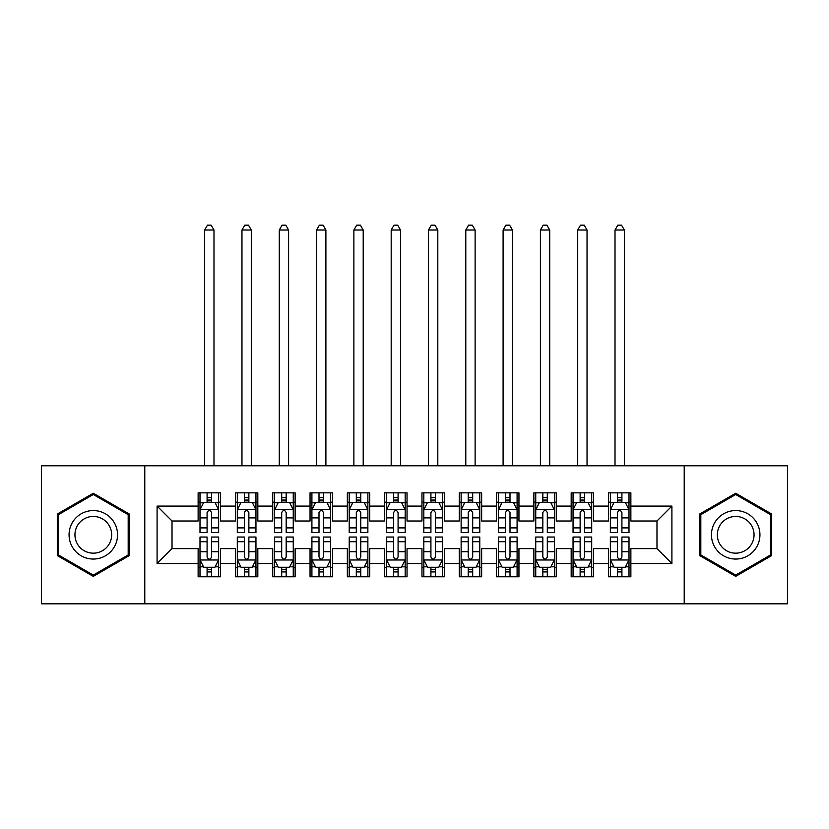 <?xml version="1.0" encoding="UTF-8"?>
<svg xmlns="http://www.w3.org/2000/svg" width="829" height="829" viewBox="0 0 829 829"><rect width="100%" height="100%" fill="white"/><g stroke="black" fill="none" stroke-linecap="round" stroke-linejoin="round"><path stroke-width="1.24" d="M684.215 603.823L787.55 603.823L787.55 465.794L684.215 465.794L684.215 603.823L144.785 603.823L144.785 465.794L41.45 465.794L41.45 603.823L144.785 603.823M684.215 465.794L144.785 465.794M157.095 563.533L157.095 506.084L198.131 506.084L198.131 521.006L172.017 521.006L172.017 548.611L157.095 563.533L198.131 563.533L198.131 576.777L220.514 576.777L220.514 563.533L235.436 563.533L235.436 576.777L257.819 576.777L257.819 563.533L272.741 563.533L272.741 576.777L295.124 576.777L295.124 563.533L310.046 563.533L310.046 576.777L332.429 576.777L332.429 563.533L347.351 563.533L347.351 576.777L369.734 576.777L369.734 563.533L384.656 563.533L384.656 576.777L407.039 576.777L407.039 563.533L421.961 563.533L421.961 576.777L444.344 576.777L444.344 563.533L459.266 563.533L459.266 576.777L481.649 576.777L481.649 563.533L496.571 563.533L496.571 576.777L518.954 576.777L518.954 563.533L533.876 563.533L533.876 576.777L556.259 576.777L556.259 563.533L571.181 563.533L571.181 576.777L593.564 576.777L593.564 563.533L608.486 563.533L608.486 576.777L630.869 576.777L630.869 548.611L656.982 548.611L656.982 521.006L630.869 521.006L630.869 506.084L671.904 506.084L671.904 563.533L630.869 563.533M630.869 506.084L630.869 492.84L608.486 492.84L608.486 506.084L593.564 506.084L593.564 492.84L571.181 492.84L571.181 506.084L556.259 506.084L556.259 492.84L533.876 492.84L533.876 506.084L518.954 506.084L518.954 492.84L496.571 492.84L496.571 506.084L481.649 506.084L481.649 492.84L459.266 492.84L459.266 506.084L444.344 506.084L444.344 492.84L421.961 492.84L421.961 506.084L407.039 506.084L407.039 492.84L384.656 492.84L384.656 506.084L369.734 506.084L369.734 492.84L347.351 492.84L347.351 506.084L332.429 506.084L332.429 492.84L310.046 492.84L310.046 506.084L295.124 506.084L295.124 492.84L272.741 492.84L272.741 506.084L257.819 506.084L257.819 492.84L235.436 492.84L235.436 506.084L220.514 506.084L220.514 492.84L198.131 492.84L198.131 506.084M593.564 563.533L593.564 548.611L608.486 548.611L608.486 563.533M671.904 506.084L656.982 521.006M556.259 563.533L556.259 548.611L571.181 548.611L571.181 563.533M608.486 506.084L608.486 521.006L593.564 521.006L593.564 506.084M518.954 563.533L518.954 548.611L533.876 548.611L533.876 563.533M571.181 506.084L571.181 521.006L556.259 521.006L556.259 506.084M481.649 563.533L481.649 548.611L496.571 548.611L496.571 563.533M533.876 506.084L533.876 521.006L518.954 521.006L518.954 506.084M444.344 563.533L444.344 548.611L459.266 548.611L459.266 563.533M496.571 506.084L496.571 521.006L481.649 521.006L481.649 506.084M407.039 563.533L407.039 548.611L421.961 548.611L421.961 563.533M459.266 506.084L459.266 521.006L444.344 521.006L444.344 506.084M369.734 563.533L369.734 548.611L384.656 548.611L384.656 563.533M421.961 506.084L421.961 521.006L407.039 521.006L407.039 506.084M332.429 563.533L332.429 548.611L347.351 548.611L347.351 563.533M384.656 506.084L384.656 521.006L369.734 521.006L369.734 506.084M295.124 563.533L295.124 548.611L310.046 548.611L310.046 563.533M347.351 506.084L347.351 521.006L332.429 521.006L332.429 506.084M257.819 563.533L257.819 548.611L272.741 548.611L272.741 563.533M310.046 506.084L310.046 521.006L295.124 521.006L295.124 506.084M220.514 563.533L220.514 548.611L235.436 548.611L235.436 563.533M272.741 506.084L272.741 521.006L257.819 521.006L257.819 506.084M172.017 548.611L198.131 548.611L198.131 563.533M235.436 506.084L235.436 521.006L220.514 521.006L220.514 506.084M608.486 502.167L610.351 502.167M629.004 502.167L630.869 502.167M571.181 502.167L573.046 502.167M591.699 502.167L593.564 502.167M533.876 502.167L535.741 502.167M554.394 502.167L556.259 502.167M496.571 502.167L498.436 502.167M517.089 502.167L518.954 502.167M459.266 502.167L461.131 502.167M479.784 502.167L481.649 502.167M421.961 502.167L423.826 502.167M442.479 502.167L444.344 502.167M384.656 502.167L386.521 502.167M405.174 502.167L407.039 502.167M347.351 502.167L349.216 502.167M367.869 502.167L369.734 502.167M310.046 502.167L311.911 502.167M330.564 502.167L332.429 502.167M272.741 502.167L274.606 502.167M293.259 502.167L295.124 502.167M235.436 502.167L237.301 502.167M255.954 502.167L257.819 502.167M198.131 502.167L199.996 502.167M218.649 502.167L220.514 502.167M198.131 567.45L199.996 567.45M218.649 567.45L220.514 567.45M235.436 567.45L237.301 567.45M255.954 567.45L257.819 567.45M272.741 567.45L274.606 567.45M293.259 567.45L295.124 567.45M310.046 567.45L311.911 567.45M330.564 567.45L332.429 567.45M347.351 567.45L349.216 567.45M367.869 567.45L369.734 567.45M384.656 567.45L386.521 567.45M405.174 567.45L407.039 567.45M421.961 567.45L423.826 567.45M442.479 567.45L444.344 567.45M459.266 567.45L461.131 567.45M479.784 567.45L481.649 567.45M496.571 567.45L498.436 567.45M517.089 567.45L518.954 567.45M533.876 567.45L535.741 567.45M554.394 567.45L556.259 567.45M571.181 567.45L573.046 567.45M591.699 567.45L593.564 567.45M608.486 567.45L610.351 567.45M629.004 567.45L630.869 567.45M157.095 506.084L172.017 521.006M656.982 548.611L671.904 563.533M129.303 514.021L93.304 493.245L57.305 514.021L57.305 555.596L93.304 576.373L129.303 555.596L129.303 514.021M699.697 514.021L699.697 555.596L735.696 576.373L771.695 555.596L771.695 514.021L735.696 493.245L699.697 514.021M211.561 497.69L207.084 497.69M218.649 527.897L211.561 527.897L211.561 532.57L218.649 532.57L218.649 509.814L214.918 502.353L203.727 502.353L199.996 509.814L199.996 532.57L207.084 532.57L207.084 527.897L199.996 527.897M199.996 509.814L199.996 492.84M218.649 509.814L218.649 492.84M207.084 502.353L207.084 492.84M211.561 492.84L211.561 502.353M211.561 527.897L211.561 512.612C210.069 509.742 208.576 509.742 207.084 512.612L207.084 527.897M211.561 502.167L207.084 502.167M213.986 465.794L213.986 230.027L204.659 230.027L204.659 465.794M204.659 230.027L207.457 225.177L211.188 225.177L213.986 230.027M207.084 571.927L211.561 571.927M199.996 541.72L207.084 541.72L207.084 537.047L199.996 537.047L199.996 559.803L203.727 567.264L214.918 567.264L218.649 559.803L218.649 537.047L211.561 537.047L211.561 541.72L218.649 541.72M218.649 559.803L218.649 576.777M199.996 559.803L199.996 576.777M211.561 567.264L211.561 576.777M207.084 576.777L207.084 567.264M207.084 541.72L207.084 557.005C208.576 559.876 210.069 559.876 211.561 557.005L211.561 541.72M207.084 567.45L211.561 567.45M248.866 497.69L244.389 497.69M255.954 527.897L248.866 527.897L248.866 532.57L255.954 532.57L255.954 509.814L252.223 502.353L241.032 502.353L237.301 509.814L237.301 532.57L244.389 532.57L244.389 527.897L237.301 527.897M237.301 509.814L237.301 492.84M255.954 509.814L255.954 492.84M244.389 502.353L244.389 492.84M248.866 492.84L248.866 502.353M248.866 527.897L248.866 512.612C247.374 509.742 245.881 509.742 244.389 512.612L244.389 527.897M248.866 502.167L244.389 502.167M251.291 465.794L251.291 230.027L241.964 230.027L241.964 465.794M241.964 230.027L244.762 225.177L248.493 225.177L251.291 230.027M286.171 497.69L281.694 497.69M293.259 527.897L286.171 527.897L286.171 532.57L293.259 532.57L293.259 509.814L289.528 502.353L278.337 502.353L274.606 509.814L274.606 532.57L281.694 532.57L281.694 527.897L274.606 527.897M274.606 509.814L274.606 492.84M293.259 509.814L293.259 492.84M281.694 502.353L281.694 492.84M286.171 492.84L286.171 502.353M286.171 527.897L286.171 512.612C284.679 509.742 283.186 509.742 281.694 512.612L281.694 527.897M286.171 502.167L281.694 502.167M288.596 465.794L288.596 230.027L279.269 230.027L279.269 465.794M279.269 230.027L282.067 225.177L285.798 225.177L288.596 230.027M244.389 571.927L248.866 571.927M237.301 541.72L244.389 541.72L244.389 537.047L237.301 537.047L237.301 559.803L241.032 567.264L252.223 567.264L255.954 559.803L255.954 537.047L248.866 537.047L248.866 541.72L255.954 541.72M255.954 559.803L255.954 576.777M237.301 559.803L237.301 576.777M248.866 567.264L248.866 576.777M244.389 576.777L244.389 567.264M244.389 541.72L244.389 557.005C245.881 559.876 247.374 559.876 248.866 557.005L248.866 541.72M244.389 567.45L248.866 567.45M281.694 571.927L286.171 571.927M274.606 541.72L281.694 541.72L281.694 537.047L274.606 537.047L274.606 559.803L278.337 567.264L289.528 567.264L293.259 559.803L293.259 537.047L286.171 537.047L286.171 541.72L293.259 541.72M293.259 559.803L293.259 576.777M274.606 559.803L274.606 576.777M286.171 567.264L286.171 576.777M281.694 576.777L281.694 567.264M281.694 541.72L281.694 557.005C283.186 559.876 284.679 559.876 286.171 557.005L286.171 541.72M281.694 567.45L286.171 567.45M114.298 522.684A24.248 24.248 0 0 0 81.18 513.814A24.248 24.248 0 0 0 72.31 546.933A24.248 24.248 0 0 0 105.428 555.803A24.248 24.248 0 0 0 114.298 522.684M109.2 525.627A18.362 18.362 0 0 0 84.123 518.913A18.362 18.362 0 0 0 77.408 543.99A18.362 18.362 0 0 0 102.485 550.705A18.362 18.362 0 0 0 109.2 525.627M93.304 575.088L58.424 554.943L58.424 514.674L93.304 494.53L128.184 514.674L128.184 554.943L93.304 575.088M756.69 522.684A24.248 24.248 0 0 0 723.572 513.814A24.248 24.248 0 0 0 714.702 546.933A24.248 24.248 0 0 0 747.82 555.803A24.248 24.248 0 0 0 756.69 522.684M751.592 525.627A18.362 18.362 0 0 0 726.515 518.913A18.362 18.362 0 0 0 719.8 543.99A18.362 18.362 0 0 0 744.877 550.705A18.362 18.362 0 0 0 751.592 525.627M735.696 575.088L700.816 554.943L700.816 514.674L735.696 494.53L770.576 514.674L770.576 554.943L735.696 575.088M323.476 497.69L318.999 497.69M330.564 527.897L323.476 527.897L323.476 532.57L330.564 532.57L330.564 509.814L326.833 502.353L315.642 502.353L311.911 509.814L311.911 532.57L318.999 532.57L318.999 527.897L311.911 527.897M311.911 509.814L311.911 492.84M330.564 509.814L330.564 492.84M318.999 502.353L318.999 492.84M323.476 492.84L323.476 502.353M323.476 527.897L323.476 512.612C321.984 509.742 320.491 509.742 318.999 512.612L318.999 527.897M323.476 502.167L318.999 502.167M325.901 465.794L325.901 230.027L316.574 230.027L316.574 465.794M316.574 230.027L319.372 225.177L323.103 225.177L325.901 230.027M360.781 497.69L356.304 497.69M367.869 527.897L360.781 527.897L360.781 532.57L367.869 532.57L367.869 509.814L364.138 502.353L352.947 502.353L349.216 509.814L349.216 532.57L356.304 532.57L356.304 527.897L349.216 527.897M349.216 509.814L349.216 492.84M367.869 509.814L367.869 492.84M356.304 502.353L356.304 492.84M360.781 492.84L360.781 502.353M360.781 527.897L360.781 512.612C359.289 509.742 357.796 509.742 356.304 512.612L356.304 527.897M360.781 502.167L356.304 502.167M363.206 465.794L363.206 230.027L353.879 230.027L353.879 465.794M353.879 230.027L356.677 225.177L360.408 225.177L363.206 230.027M318.999 571.927L323.476 571.927M311.911 541.72L318.999 541.72L318.999 537.047L311.911 537.047L311.911 559.803L315.642 567.264L326.833 567.264L330.564 559.803L330.564 537.047L323.476 537.047L323.476 541.72L330.564 541.72M330.564 559.803L330.564 576.777M311.911 559.803L311.911 576.777M323.476 567.264L323.476 576.777M318.999 576.777L318.999 567.264M318.999 541.72L318.999 557.005C320.491 559.876 321.984 559.876 323.476 557.005L323.476 541.72M318.999 567.45L323.476 567.45M356.304 571.927L360.781 571.927M349.216 541.72L356.304 541.72L356.304 537.047L349.216 537.047L349.216 559.803L352.947 567.264L364.138 567.264L367.869 559.803L367.869 537.047L360.781 537.047L360.781 541.72L367.869 541.72M367.869 559.803L367.869 576.777M349.216 559.803L349.216 576.777M360.781 567.264L360.781 576.777M356.304 576.777L356.304 567.264M356.304 541.72L356.304 557.005C357.796 559.876 359.289 559.876 360.781 557.005L360.781 541.72M356.304 567.45L360.781 567.45M398.086 497.69L393.609 497.69M405.174 527.897L398.086 527.897L398.086 532.57L405.174 532.57L405.174 509.814L401.443 502.353L390.252 502.353L386.521 509.814L386.521 532.57L393.609 532.57L393.609 527.897L386.521 527.897M386.521 509.814L386.521 492.84M405.174 509.814L405.174 492.84M393.609 502.353L393.609 492.84M398.086 492.84L398.086 502.353M398.086 527.897L398.086 512.612C396.594 509.742 395.101 509.742 393.609 512.612L393.609 527.897M398.086 502.167L393.609 502.167M400.511 465.794L400.511 230.027L391.184 230.027L391.184 465.794M391.184 230.027L393.982 225.177L397.713 225.177L400.511 230.027M393.609 571.927L398.086 571.927M386.521 541.72L393.609 541.72L393.609 537.047L386.521 537.047L386.521 559.803L390.252 567.264L401.443 567.264L405.174 559.803L405.174 537.047L398.086 537.047L398.086 541.72L405.174 541.72M405.174 559.803L405.174 576.777M386.521 559.803L386.521 576.777M398.086 567.264L398.086 576.777M393.609 576.777L393.609 567.264M393.609 541.72L393.609 557.005C395.101 559.876 396.594 559.876 398.086 557.005L398.086 541.72M393.609 567.45L398.086 567.45M435.391 497.69L430.914 497.69M442.479 527.897L435.391 527.897L435.391 532.57L442.479 532.57L442.479 509.814L438.748 502.353L427.557 502.353L423.826 509.814L423.826 532.57L430.914 532.57L430.914 527.897L423.826 527.897M423.826 509.814L423.826 492.84M442.479 509.814L442.479 492.84M430.914 502.353L430.914 492.84M435.391 492.84L435.391 502.353M435.391 527.897L435.391 512.612C433.899 509.742 432.406 509.742 430.914 512.612L430.914 527.897M435.391 502.167L430.914 502.167M437.816 465.794L437.816 230.027L428.489 230.027L428.489 465.794M428.489 230.027L431.287 225.177L435.018 225.177L437.816 230.027M430.914 571.927L435.391 571.927M423.826 541.72L430.914 541.72L430.914 537.047L423.826 537.047L423.826 559.803L427.557 567.264L438.748 567.264L442.479 559.803L442.479 537.047L435.391 537.047L435.391 541.72L442.479 541.72M442.479 559.803L442.479 576.777M423.826 559.803L423.826 576.777M435.391 567.264L435.391 576.777M430.914 576.777L430.914 567.264M430.914 541.72L430.914 557.005C432.406 559.876 433.899 559.876 435.391 557.005L435.391 541.72M430.914 567.45L435.391 567.45M472.696 497.69L468.219 497.69M479.784 527.897L472.696 527.897L472.696 532.57L479.784 532.57L479.784 509.814L476.053 502.353L464.862 502.353L461.131 509.814L461.131 532.57L468.219 532.57L468.219 527.897L461.131 527.897M461.131 509.814L461.131 492.84M479.784 509.814L479.784 492.84M468.219 502.353L468.219 492.84M472.696 492.84L472.696 502.353M472.696 527.897L472.696 512.612C471.204 509.742 469.711 509.742 468.219 512.612L468.219 527.897M472.696 502.167L468.219 502.167M475.121 465.794L475.121 230.027L465.794 230.027L465.794 465.794M465.794 230.027L468.592 225.177L472.323 225.177L475.121 230.027M468.219 571.927L472.696 571.927M461.131 541.72L468.219 541.72L468.219 537.047L461.131 537.047L461.131 559.803L464.862 567.264L476.053 567.264L479.784 559.803L479.784 537.047L472.696 537.047L472.696 541.72L479.784 541.72M479.784 559.803L479.784 576.777M461.131 559.803L461.131 576.777M472.696 567.264L472.696 576.777M468.219 576.777L468.219 567.264M468.219 541.72L468.219 557.005C469.711 559.876 471.204 559.876 472.696 557.005L472.696 541.72M468.219 567.45L472.696 567.45M510.001 497.69L505.524 497.69M517.089 527.897L510.001 527.897L510.001 532.57L517.089 532.57L517.089 509.814L513.358 502.353L502.167 502.353L498.436 509.814L498.436 532.57L505.524 532.57L505.524 527.897L498.436 527.897M498.436 509.814L498.436 492.84M517.089 509.814L517.089 492.84M505.524 502.353L505.524 492.84M510.001 492.84L510.001 502.353M510.001 527.897L510.001 512.612C508.509 509.742 507.016 509.742 505.524 512.612L505.524 527.897M510.001 502.167L505.524 502.167M512.426 465.794L512.426 230.027L503.099 230.027L503.099 465.794M503.099 230.027L505.897 225.177L509.628 225.177L512.426 230.027M505.524 571.927L510.001 571.927M498.436 541.72L505.524 541.72L505.524 537.047L498.436 537.047L498.436 559.803L502.167 567.264L513.358 567.264L517.089 559.803L517.089 537.047L510.001 537.047L510.001 541.72L517.089 541.72M517.089 559.803L517.089 576.777M498.436 559.803L498.436 576.777M510.001 567.264L510.001 576.777M505.524 576.777L505.524 567.264M505.524 541.72L505.524 557.005C507.016 559.876 508.509 559.876 510.001 557.005L510.001 541.72M505.524 567.45L510.001 567.45M547.306 497.69L542.829 497.69M554.394 527.897L547.306 527.897L547.306 532.57L554.394 532.57L554.394 509.814L550.663 502.353L539.472 502.353L535.741 509.814L535.741 532.57L542.829 532.57L542.829 527.897L535.741 527.897M535.741 509.814L535.741 492.84M554.394 509.814L554.394 492.84M542.829 502.353L542.829 492.84M547.306 492.84L547.306 502.353M547.306 527.897L547.306 512.612C545.814 509.742 544.321 509.742 542.829 512.612L542.829 527.897M547.306 502.167L542.829 502.167M549.731 465.794L549.731 230.027L540.404 230.027L540.404 465.794M540.404 230.027L543.202 225.177L546.933 225.177L549.731 230.027M542.829 571.927L547.306 571.927M535.741 541.72L542.829 541.72L542.829 537.047L535.741 537.047L535.741 559.803L539.472 567.264L550.663 567.264L554.394 559.803L554.394 537.047L547.306 537.047L547.306 541.72L554.394 541.72M554.394 559.803L554.394 576.777M535.741 559.803L535.741 576.777M547.306 567.264L547.306 576.777M542.829 576.777L542.829 567.264M542.829 541.72L542.829 557.005C544.321 559.876 545.814 559.876 547.306 557.005L547.306 541.72M542.829 567.45L547.306 567.45M584.611 497.69L580.134 497.69M591.699 527.897L584.611 527.897L584.611 532.57L591.699 532.57L591.699 509.814L587.968 502.353L576.777 502.353L573.046 509.814L573.046 532.57L580.134 532.57L580.134 527.897L573.046 527.897M573.046 509.814L573.046 492.84M591.699 509.814L591.699 492.84M580.134 502.353L580.134 492.84M584.611 492.84L584.611 502.353M584.611 527.897L584.611 512.612C583.119 509.742 581.626 509.742 580.134 512.612L580.134 527.897M584.611 502.167L580.134 502.167M587.036 465.794L587.036 230.027L577.709 230.027L577.709 465.794M577.709 230.027L580.507 225.177L584.238 225.177L587.036 230.027M580.134 571.927L584.611 571.927M573.046 541.72L580.134 541.72L580.134 537.047L573.046 537.047L573.046 559.803L576.777 567.264L587.968 567.264L591.699 559.803L591.699 537.047L584.611 537.047L584.611 541.72L591.699 541.72M591.699 559.803L591.699 576.777M573.046 559.803L573.046 576.777M584.611 567.264L584.611 576.777M580.134 576.777L580.134 567.264M580.134 541.72L580.134 557.005C581.626 559.876 583.119 559.876 584.611 557.005L584.611 541.72M580.134 567.45L584.611 567.45M621.916 497.69L617.439 497.69M629.004 527.897L621.916 527.897L621.916 532.57L629.004 532.57L629.004 509.814L625.273 502.353L614.082 502.353L610.351 509.814L610.351 532.57L617.439 532.57L617.439 527.897L610.351 527.897M610.351 509.814L610.351 492.84M629.004 509.814L629.004 492.84M617.439 502.353L617.439 492.84M621.916 492.84L621.916 502.353M621.916 527.897L621.916 512.612C620.424 509.742 618.931 509.742 617.439 512.612L617.439 527.897M621.916 502.167L617.439 502.167M624.341 465.794L624.341 230.027L615.014 230.027L615.014 465.794M615.014 230.027L617.812 225.177L621.543 225.177L624.341 230.027M617.439 571.927L621.916 571.927M610.351 541.72L617.439 541.72L617.439 537.047L610.351 537.047L610.351 559.803L614.082 567.264L625.273 567.264L629.004 559.803L629.004 537.047L621.916 537.047L621.916 541.72L629.004 541.72M629.004 559.803L629.004 576.777M610.351 559.803L610.351 576.777M621.916 567.264L621.916 576.777M617.439 576.777L617.439 567.264M617.439 541.72L617.439 557.005C618.931 559.876 620.424 559.876 621.916 557.005L621.916 541.72M617.439 567.45L621.916 567.45M218.555 509.628L200.09 509.628M199.996 502.799L203.499 502.799M215.146 502.799L218.649 502.799M207.084 517.897L199.996 517.897M218.649 517.897L211.561 517.897M211.561 500.063L207.084 500.063M200.09 559.989L218.555 559.989M218.649 566.818L215.146 566.818M203.499 566.818L199.996 566.818M211.561 551.72L218.649 551.72M199.996 551.72L207.084 551.72M207.084 569.554L211.561 569.554M255.86 509.628L237.395 509.628M237.301 502.799L240.804 502.799M252.451 502.799L255.954 502.799M244.389 517.897L237.301 517.897M255.954 517.897L248.866 517.897M248.866 500.063L244.389 500.063M293.165 509.628L274.7 509.628M274.606 502.799L278.109 502.799M289.756 502.799L293.259 502.799M281.694 517.897L274.606 517.897M293.259 517.897L286.171 517.897M286.171 500.063L281.694 500.063M237.395 559.989L255.86 559.989M255.954 566.818L252.451 566.818M240.804 566.818L237.301 566.818M248.866 551.72L255.954 551.72M237.301 551.72L244.389 551.72M244.389 569.554L248.866 569.554M274.7 559.989L293.165 559.989M293.259 566.818L289.756 566.818M278.109 566.818L274.606 566.818M286.171 551.72L293.259 551.72M274.606 551.72L281.694 551.72M281.694 569.554L286.171 569.554M330.47 509.628L312.005 509.628M311.911 502.799L315.414 502.799M327.061 502.799L330.564 502.799M318.999 517.897L311.911 517.897M330.564 517.897L323.476 517.897M323.476 500.063L318.999 500.063M367.775 509.628L349.31 509.628M349.216 502.799L352.719 502.799M364.366 502.799L367.869 502.799M356.304 517.897L349.216 517.897M367.869 517.897L360.781 517.897M360.781 500.063L356.304 500.063M312.005 559.989L330.47 559.989M330.564 566.818L327.061 566.818M315.414 566.818L311.911 566.818M323.476 551.72L330.564 551.72M311.911 551.72L318.999 551.72M318.999 569.554L323.476 569.554M349.31 559.989L367.775 559.989M367.869 566.818L364.366 566.818M352.719 566.818L349.216 566.818M360.781 551.72L367.869 551.72M349.216 551.72L356.304 551.72M356.304 569.554L360.781 569.554M405.08 509.628L386.615 509.628M386.521 502.799L390.024 502.799M401.671 502.799L405.174 502.799M393.609 517.897L386.521 517.897M405.174 517.897L398.086 517.897M398.086 500.063L393.609 500.063M386.615 559.989L405.08 559.989M405.174 566.818L401.671 566.818M390.024 566.818L386.521 566.818M398.086 551.72L405.174 551.72M386.521 551.72L393.609 551.72M393.609 569.554L398.086 569.554M442.385 509.628L423.92 509.628M423.826 502.799L427.329 502.799M438.976 502.799L442.479 502.799M430.914 517.897L423.826 517.897M442.479 517.897L435.391 517.897M435.391 500.063L430.914 500.063M423.92 559.989L442.385 559.989M442.479 566.818L438.976 566.818M427.329 566.818L423.826 566.818M435.391 551.72L442.479 551.72M423.826 551.72L430.914 551.72M430.914 569.554L435.391 569.554M479.69 509.628L461.225 509.628M461.131 502.799L464.634 502.799M476.281 502.799L479.784 502.799M468.219 517.897L461.131 517.897M479.784 517.897L472.696 517.897M472.696 500.063L468.219 500.063M461.225 559.989L479.69 559.989M479.784 566.818L476.281 566.818M464.634 566.818L461.131 566.818M472.696 551.72L479.784 551.72M461.131 551.72L468.219 551.72M468.219 569.554L472.696 569.554M516.995 509.628L498.53 509.628M498.436 502.799L501.939 502.799M513.586 502.799L517.089 502.799M505.524 517.897L498.436 517.897M517.089 517.897L510.001 517.897M510.001 500.063L505.524 500.063M498.53 559.989L516.995 559.989M517.089 566.818L513.586 566.818M501.939 566.818L498.436 566.818M510.001 551.72L517.089 551.72M498.436 551.72L505.524 551.72M505.524 569.554L510.001 569.554M554.3 509.628L535.835 509.628M535.741 502.799L539.244 502.799M550.891 502.799L554.394 502.799M542.829 517.897L535.741 517.897M554.394 517.897L547.306 517.897M547.306 500.063L542.829 500.063M535.835 559.989L554.3 559.989M554.394 566.818L550.891 566.818M539.244 566.818L535.741 566.818M547.306 551.72L554.394 551.72M535.741 551.72L542.829 551.72M542.829 569.554L547.306 569.554M591.605 509.628L573.14 509.628M573.046 502.799L576.549 502.799M588.196 502.799L591.699 502.799M580.134 517.897L573.046 517.897M591.699 517.897L584.611 517.897M584.611 500.063L580.134 500.063M573.14 559.989L591.605 559.989M591.699 566.818L588.196 566.818M576.549 566.818L573.046 566.818M584.611 551.72L591.699 551.72M573.046 551.72L580.134 551.72M580.134 569.554L584.611 569.554M628.91 509.628L610.445 509.628M610.351 502.799L613.854 502.799M625.501 502.799L629.004 502.799M617.439 517.897L610.351 517.897M629.004 517.897L621.916 517.897M621.916 500.063L617.439 500.063M610.445 559.989L628.91 559.989M629.004 566.818L625.501 566.818M613.854 566.818L610.351 566.818M621.916 551.72L629.004 551.72M610.351 551.72L617.439 551.72M617.439 569.554L621.916 569.554"/></g></svg>
